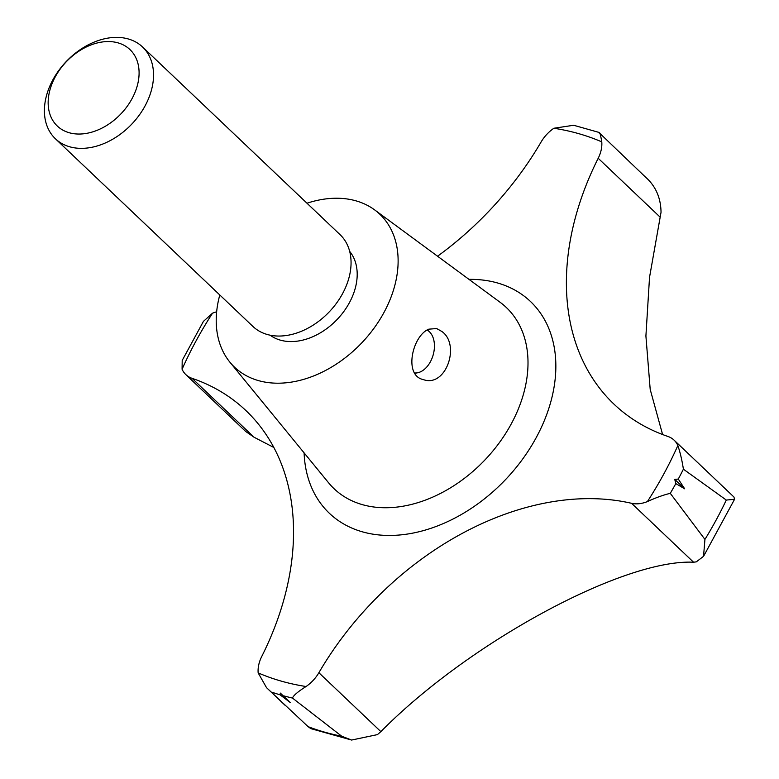 <?xml version="1.0" encoding="UTF-8"?>
<svg xmlns="http://www.w3.org/2000/svg" width="779" height="779" viewBox="0 0 779 779"><rect width="100%" height="100%" fill="white"/><g stroke="black" fill="none" stroke-linecap="round" stroke-linejoin="round"><path stroke-width="1.17" d="M599.187 133.082C599.684 131.641 600.551 134.572 601.778 141.875A31.647 22.649 133.5 0 1 598.194 158.283A274.237 196.327 133.5 0 0 613.979 404.145A274.237 196.327 133.5 0 0 667.885 436.444A31.647 22.649 133.5 0 1 674.108 440.164A31.647 22.649 133.5 0 1 677.857 445.51C680.262 452.735 682.112 460.632 683.397 469.192L726.301 500.06L734.539 499.32L733.954 497.031L674.108 440.164M273.867 447.497L254.042 437.223L192.053 378.321A31.647 22.649 133.5 0 1 185.83 374.592A31.647 22.649 133.5 0 1 182.082 369.256L182.198 360.434L203.426 321.386L212.531 313.177A31.647 22.649 133.5 0 1 216.64 311.824M662.598 434.526L650.202 389.432L645.908 335.983L649.53 277.334L661.04 212.268C660.796 197.642 655.567 185.869 645.353 176.96L598.788 132.352L573.656 125.263L553.869 128.253A31.647 22.649 133.5 0 0 541.064 142.041A274.237 196.327 133.5 0 1 437.555 256.223M185.83 374.592L245.677 431.459L254.042 437.223M377.435 734.616L380.863 731.627L318.874 672.725A31.647 22.649 133.5 0 1 306.069 686.513C298.182 691.479 293.634 695.316 292.437 698.042L341.699 736.204L351.582 740.05L377.435 734.616M380.863 731.627C468.88 642.422 623.424 558.923 693.563 562.214L696.299 561.863L703.534 556.323L704.937 539.419A329.02 235.54 -46.5 0 0 726.301 500.06M318.874 672.725A274.237 196.327 133.5 0 1 631.574 503.312A31.647 22.649 133.5 0 0 647.407 501.579C655.85 497.693 663.474 494.947 670.281 493.341L704.937 539.419M219.795 294.978A105.477 75.505 -46.5 0 0 229.912 362.196A105.477 75.505 -46.5 0 0 361.914 342.721A105.477 75.505 -46.5 0 0 374.631 209.882A105.477 75.505 -46.5 0 0 355.974 200.846A105.477 75.505 -46.5 0 0 306.984 203.222M428.81 329.166C412.519 335.496 403.191 375.546 423.348 379.597C445.968 387.884 460.681 344.776 441.966 331.542L436.659 328.553L428.81 329.166M270.118 335.184A58.016 41.53 -46.5 0 0 337.288 319.312A58.016 41.53 -46.5 0 0 349.703 251.422M192.053 378.321A274.237 196.327 133.5 0 1 245.96 410.611A274.237 196.327 133.5 0 1 261.744 656.473A31.647 22.649 133.5 0 0 258.161 672.89A321.328 230.039 -46.5 0 0 306.069 686.513M351.582 740.05L310.821 728.628L308.085 726.641A329.02 235.54 -46.5 0 0 341.699 736.204M258.161 672.89L266.515 687.653L308.085 726.641M55.377 138.74L252.912 326.44A63.284 45.309 -46.5 0 0 329.342 311.766A63.284 45.309 -46.5 0 0 340.092 234.683L142.567 46.993A63.284 45.309 -46.5 0 0 128.243 38.95A63.284 45.309 -46.5 0 0 58.873 70.353A63.284 45.309 -46.5 0 0 55.377 138.74A63.284 45.309 -46.5 0 0 131.817 124.075A63.284 45.309 -46.5 0 0 142.567 46.993M118.028 42.864A52.738 37.752 -46.5 0 0 48.191 100.803A52.738 37.752 -46.5 0 0 114.679 119.713A52.738 37.752 -46.5 0 0 118.028 42.864M684.663 488.813L674.76 479.406L675.821 483.593L684.663 488.813L678.285 479.056A331.864 237.585 -46.5 0 0 683.397 469.192M674.76 479.406L678.285 479.056M280.333 693.096L290.236 702.502L280.333 693.096L280.041 694.81L290.236 702.502M427.087 330.053A22.533 14.723 -74.1 0 1 429.287 331.63A22.533 14.723 -74.1 0 1 429.404 331.747A22.533 14.723 -74.1 0 1 433.124 355.078A22.533 14.723 -74.1 0 1 417.593 372.781A22.533 14.723 -74.1 0 1 414.594 372.937M212.531 313.177A321.328 230.039 -46.5 0 0 182.082 369.256M660.183 217.185L598.194 158.283M693.563 562.214L631.574 503.312M229.912 362.196L328.641 482.853A125.02 89.497 -46.5 0 0 485.103 459.766A125.02 89.497 -46.5 0 0 500.167 302.33L374.631 209.882M304.102 452.872A146.033 104.542 -46.5 0 0 492.552 492.085A146.033 104.542 -46.5 0 0 497.518 282.972A146.033 104.542 -46.5 0 0 468.977 279.359M647.407 501.579A321.328 230.039 -46.5 0 0 677.857 445.51M601.778 141.875A321.328 230.039 -46.5 0 0 553.869 128.253M670.281 493.341A331.864 237.585 -46.5 0 0 675.821 483.593M271.803 692.18A331.864 237.585 -46.5 0 0 280.041 694.81M283.926 695.91A331.864 237.585 -46.5 0 0 292.437 698.042M266.515 687.653L285.095 705.307M734.509 499.397L703.68 556.109M429.287 331.63L427.389 329.877M417.593 372.781L414.827 373.316"/></g></svg>
